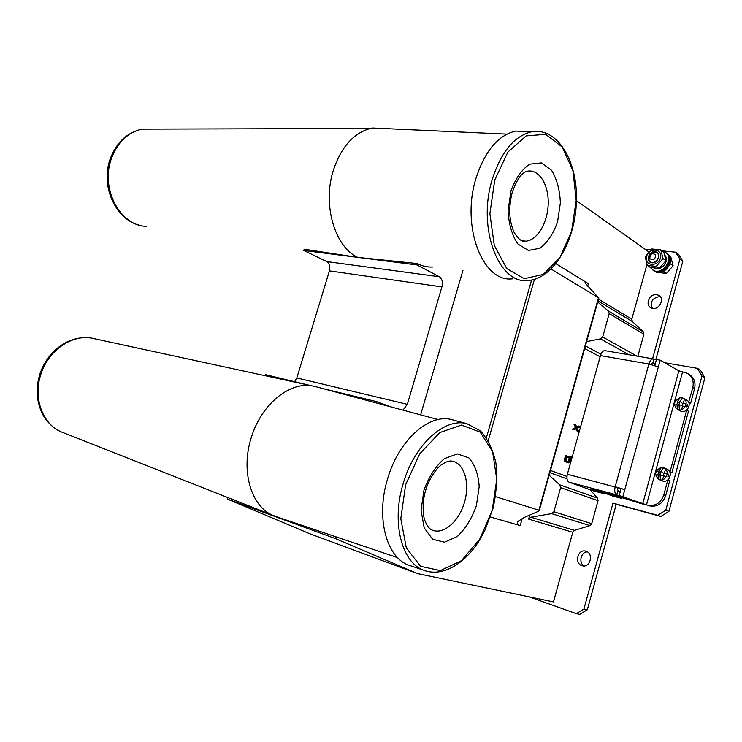 <?xml version="1.0" encoding="UTF-8"?>
<svg xmlns="http://www.w3.org/2000/svg" width="742" height="742" viewBox="0 0 742 742"><rect width="100%" height="100%" fill="white"/><g stroke="black" fill="none" stroke-linecap="round" stroke-linejoin="round"><path stroke-width="1.11" d="M655.909 359.425L682.826 261.184L678.578 254.33L675.656 252.197L662.198 250.87M529.269 596.874L576.321 613.662L579.743 614.348L587.33 609.748L616.231 504.272L660.853 516.451L668.913 511.396L704.9 377.761L700.355 370.072L697.406 368.338L664.739 362.745M660.343 296.726L659.647 296.596C652.422 297.848 649.964 301.762 652.292 308.347M587.432 551.909C580.93 551.751 578.278 562.77 584.056 565.942M650.966 249.776L644.993 249.191M576.321 613.662L583.926 609.043L612.975 503.132L657.7 515.328L665.778 510.246L701.96 376.055L697.406 368.338M652.58 358.757L679.922 259.06L675.656 252.197M585.976 551.223L585.837 551.185C577.721 548.514 573.937 563.855 582.266 565.756C590.233 568.289 594.036 553.328 585.976 551.223M656.661 294.63C649.723 293.387 644.724 304.814 650.892 307.8C657.7 312.011 665.908 298.989 658.738 295.316L656.661 294.63M682.826 261.184L679.922 259.06M704.9 377.761L701.96 376.055M668.913 511.396L665.778 510.246M660.853 516.451L657.7 515.328M616.231 504.272L612.975 503.132M587.33 609.748L583.926 609.043M568.344 461.728L569.29 458.166L566.517 457.016M336.145 536.883L335.616 538.683L417.598 573.612L553.476 601.92L572.768 532.283L574.512 530.382L589.927 525.614L591.699 523.694L598.043 500.674L597.514 498.105L590.057 489.701M529.779 515.041L528.638 519.103L572.768 532.283M598.024 300.909L632.342 321.527L631.794 319.199L646.968 264.421M648.805 251.89L576.441 200.637M432.503 267.037C427.29 267.268 422.244 266.118 417.356 263.568L416.948 264.94L439.403 276.747C442.158 278.732 442.983 282.108 441.898 286.885L407.321 404.344L402.989 410.122M390.236 406.69L376.361 401.561L375.971 402.86M570.051 456.673L570.96 456.896L570.348 457.35L565.395 455.727L566.313 455.959L565.154 460.244L565.432 461.468L568.817 462.915L569.967 462.099L571.433 457.137L570.348 456.413L569.652 457.091M565.395 455.727L564.291 460.68L564.838 461.515L567.955 462.693M575.996 428.867L577.276 431.492L578.63 431.362L577.313 428.236L579.734 427.086L579.901 426.335L578.816 425.982L576.701 426.965M578.741 426.001L579.66 426.214L576.942 427.485L575.43 424.331L574.262 424.136L575.375 427.587L572.768 429.266L573.965 429.85L576.655 428.542L578.194 431.696M490.388 516.988L520.207 525.586C517.202 524.733 516.497 523.296 518.092 521.274L524.473 517.332L538.265 511.359L539.165 510.811L538.896 510.208L495.535 496.648M462.999 270.227L420.621 414.861M587.655 286.162L588.36 283.657L555.953 263.735M578.816 425.982L579.66 426.214M578.843 425.982L579.725 426.186M577.23 431.417L578.148 431.621M573.037 428.718L573.956 428.932L573.816 429.859M575.375 427.587L576.293 427.8L573.956 428.932M574.104 424.916L575.022 425.12L576.293 427.8M574.058 424.702L575.022 425.12M574.085 424.461L574.976 424.916M574.429 424.072L575.347 424.285L575.004 424.665M570.348 456.413L570.96 456.896M569.717 457.053L570.635 457.285M565.608 455.644L566.313 455.959M565.423 455.699L566.341 455.931M566.554 456.896L565.831 460.68L569.207 461.978L570.208 458.398L566.554 456.896M632.342 321.527L643.36 331.85L643.926 334.215L637.851 356.253M549.136 475.232L559.681 484.823L560.618 487.642L553.894 511.73L551.64 513.622L530.873 517.22L528.638 519.103M597.718 301.994L608.245 310.935L609.191 313.625L602.671 336.998L600.445 338.881L586.607 341.598M417.356 263.568L357.755 257.372L304.192 249.238L303.812 250.481L357.755 257.372C334.781 246.975 322.195 204.625 333.427 170.076C341.255 146.953 353.563 133.087 370.351 128.487L372.734 128.023L385.126 128.589M357.755 257.372L416.948 264.94M303.812 250.481L326.703 261.564C329.513 263.419 330.422 266.526 329.42 270.886L296.819 377.938L294.63 381.722M265.302 375.74L265.627 374.682L308.978 385.2M322.64 388.52L376.361 401.561M316.639 386.907L312.002 385.859C289.259 381.611 260.952 404.789 251.186 437.956C240.705 470.613 250.963 505.84 272.314 515.106L277.072 516.933M227.85 497.576L227.386 499.078L335.616 538.683M227.386 499.078L310.063 533.86L417.162 573.473M588.36 283.657C585.642 281.988 584.603 281.812 585.243 283.138L598.488 297.737L551.139 269.086M527.738 131.603L515.532 131.084C498.077 135.285 484.906 150.997 476.03 178.219C460.708 226.755 482.959 282.86 512.416 278.816M453.51 420.111L451.442 419.555C428.904 413.424 398.435 440.396 387.472 479.249C375.693 517.526 386.387 557.539 408.694 565.135L411.012 565.923M649.037 260.182L650.53 261.852C655.353 265.061 661.799 255.628 656.689 252.818C651.179 251.946 648.629 254.404 649.037 260.182M649.769 258.587C653.359 260.822 655.334 259.57 655.687 254.849C652.088 252.632 650.113 253.875 649.769 258.587M657.366 272.323L666.39 273.436L663.45 271.405M666.39 273.436L673.105 265.766L670.879 257.149L669.544 256.185M673.105 265.766L670.212 263.707M653.888 270.774L654.722 271.34C664.294 277.684 677.066 259.097 666.947 253.476L666.872 253.421M654.722 271.34L653.748 270.682C663.329 277.026 676.12 258.411 665.991 252.781L665.917 252.725M650.122 267.333L653.748 270.682C663.329 277.026 676.12 258.411 665.991 252.781M652.784 270.014C662.365 276.367 675.164 257.724 665.036 252.095L662.485 251.084M654.732 268.15C661.28 271.665 670.026 260.627 664.851 255.313M647.321 265.404L650.307 267.463L659.202 268.437L656.234 266.369L647.321 265.404L645.169 256.732L651.866 248.987L660.788 249.859L663.014 258.568L656.234 266.369M659.202 268.437L665.964 260.674L663.738 251.992L660.788 249.859M665.964 260.674L663.014 258.568M646.532 256.528C649.018 247.169 663.088 248.496 660.445 257.956C657.866 267.426 643.833 265.868 646.532 256.528M654.991 251.696C648.415 250.991 645.327 262.13 651.921 262.779C658.525 263.549 661.632 252.289 654.991 251.696M653.943 359.091L656.447 359.518L655.334 363.552L652.839 363.116L653.943 359.091L653.183 358.859C651.355 358.952 649.918 360.668 648.87 364.007L658.367 366.9L660.213 360.158L678.856 370.805L677.075 377.381L678.856 370.805L686.99 373.198C692.203 376.296 694.132 381.1 692.778 387.63L688.641 402.238M605.138 350.688L604.813 350.632C602.94 350.706 601.493 352.357 600.454 355.594L567.37 474.24C566.461 478.358 567.009 481.002 569.021 482.161L592.802 490.685L603.125 493.458L591.819 489.386L596.958 490.258L612.428 495.944L621.852 498.466L605.287 492.475L642.275 503.948L616.713 494.877C614.766 493.708 614.255 490.991 615.192 486.733L624.792 489.627L658.367 366.9M621.073 488.653L619.19 495.535L649.621 505.914C657.329 507.111 662.68 503.707 665.667 495.712L663.784 494.979C660.788 503.002 655.427 506.406 647.701 505.209L639.066 502.77L642.73 503.753L644.557 497.038L642.73 503.753L619.19 495.535L620.312 491.408L617.845 490.75L616.713 494.877L569.021 482.161M621.852 498.466L622.074 497.65M603.125 493.458L603.348 492.669M617.845 490.75L617.242 487.503M651.031 364.452L652.348 363.033M567.37 474.24L624.792 489.627L622.9 496.519M654.806 365.481L656.447 359.518L660.213 360.158M663.784 494.979L667.8 480.102L669.674 480.872L665.667 495.712M669.989 472.005L686.665 410.27L688.474 411.216L671.853 472.793L669.803 471.958M688.919 402.906L690.635 403.24L694.577 388.632C695.922 382.121 693.993 377.316 688.78 374.228L688.019 373.792M671.853 472.793L669.97 472.329M690.635 403.24L688.826 402.275M665.324 468.508L666.854 469.148C673.829 471.55 669.052 483.765 662.272 480.844L662.049 480.76M665.62 468.629L663.96 467.914M662.81 467.543L663.719 467.812C670.712 470.224 665.908 482.486 659.109 479.564C653.934 474.815 654.602 470.78 661.113 467.479M668.904 475.835L668.44 474.166L667.828 476.911L668.904 475.835M663.589 473.183L664.211 473.136M662.189 467.414L663.654 467.85L660.937 471.402L660 474.843L660.937 471.402M661.512 467.367L658.924 470.91L657.996 474.351L658.924 470.91M657.996 474.351L658.442 479.221L660.445 479.722L660 474.843M680.497 410.762L678.54 409.964L680.497 410.762M683.577 398.417L686.22 399.836C692.926 402.683 686.999 414.342 680.544 411.012L680.145 410.808M682.427 397.925L683.178 398.213C689.902 401.06 683.957 412.775 677.492 409.436C672.929 404.993 673.671 401.116 679.709 397.814M687.797 405.883L687.305 404.158L686.804 406.904L687.797 405.883M682.51 403.36L683.057 403.333M681.712 397.712L680.256 397.591L682.575 397.981L679.913 401.329L678.995 404.733L679.913 401.329M680.256 397.591L677.9 400.94L676.973 404.334L677.9 400.94M676.973 404.334L677.381 409.306L679.403 409.705L678.995 404.733M566.953 476.457L550.481 470.447M584.659 348.545L600.13 356.763M631.794 319.199L598.525 299.119M520.207 525.586L522.238 518.389M572.833 429.581L573.751 429.794M572.778 429.451L573.696 429.664M572.768 429.266L573.687 429.479M572.805 429.052L573.724 429.266M572.852 428.913L573.77 429.126M572.917 428.811L573.844 429.024M572.972 428.765L573.891 428.969M574.16 424.276L575.078 424.48M574.262 424.136L575.18 424.35M574.364 424.081L575.282 424.285M570.134 456.525L571.052 456.747M569.865 456.933L570.774 457.155M569.8 457.146L570.524 457.332M565.515 455.644L566.434 455.876M565.33 455.838L566.248 456.07M565.265 456.024L566.183 456.256M564.356 459.279L565.274 459.502M564.235 460.012L565.154 460.244M564.291 460.68L565.2 460.912M564.514 461.236L565.432 461.468M564.838 461.515L565.756 461.747M567.825 462.656L568.734 462.887M570.292 456.413L571.21 456.645M570.218 456.441L571.136 456.673M568.604 461.821L569.207 461.978M568.511 461.607L569.42 461.839M568.697 461.348L569.606 461.58M568.836 461.005L569.745 461.227M569.355 459.14L570.264 459.372M569.411 458.769L570.329 459.001M569.392 458.435L570.31 458.658M569.29 458.166L570.208 458.398M569.114 458.018L570.032 458.25M530.873 517.22L574.512 530.382M549.859 472.663L566.999 478.868M585.401 345.902L600.927 354.222M326.703 261.564L439.403 276.747M329.42 270.886L441.898 286.885M296.819 377.938L407.321 404.344M531.597 280.059L486.39 437.715M608.245 310.935L643.36 331.85M609.191 313.625L643.926 334.215M602.671 336.998L636.84 356.077M600.445 338.881L629.095 354.759M559.681 484.823L597.514 498.105M560.618 487.642L598.043 500.674M553.894 511.73L591.699 523.694M551.64 513.622L589.927 525.614M146.554 226.338C120.714 226.227 100.365 189.59 111.161 159.289C117.236 142.557 127.531 132.503 142.028 129.127L154.475 129.089M95.264 338.89L91.702 338.12C71.788 334.345 48.313 350.447 40.912 374.218C32.88 397.591 42.377 423.793 60.955 431.779L64.591 433.217M598.488 297.737L538.896 510.208M534.426 279.391L488.236 440.6M523.008 241.02L525.661 241.159C537.199 240.603 547.772 222.785 548.208 203.753C548.839 184.712 539.063 168.898 527.302 171.216C521.635 172.478 516.534 179.842 511.98 193.31C508.446 208.196 509.123 221.144 514.011 232.144C518.139 239.165 522.025 242.17 525.661 241.159L522.136 240.76M510.978 190.852L508.057 210.876C508.845 224.501 512.128 235.557 517.925 244.035L528.462 250.471L540 248.227C547.466 242.504 553.309 233.73 557.539 221.886L560.368 202.918C559.83 189.915 556.88 179.026 551.538 170.261L541.363 162.897L529.64 164.177C521.784 169.538 515.569 178.432 510.978 190.852M494.747 180.037L489.887 213.65L494.293 245.435L506.749 268.567L524.306 278.667L543.237 274.466L559.96 257.493L571.59 231.254L576.191 200.507L572.926 170.595L562.158 146.944L545.574 134.321L526.152 135.888L507.853 152.11L494.747 180.037M492.271 179.267C476.93 228.165 498.809 284.622 527.998 280.485C553.282 279.094 575.273 241.382 576.413 201.583C577.999 161.756 557.771 127.03 531.578 131.77C514.262 136.009 501.156 151.841 492.271 179.267M432.493 530.224C443.966 534.769 459.113 521.162 464.464 502.315C470.02 483.515 464.603 463.88 452.666 461.264C449.791 460.457 446.155 461.57 441.74 464.603C438.624 466.189 429.201 477.245 425.565 490.629C421.595 503.456 423.283 517.601 425.101 521.107C427.207 526.282 429.674 529.324 432.493 530.224M423.942 490.165L421.048 510.366L424.211 527.942L432.66 539.258L444.514 542.189L457.341 536.457C465.549 528.647 471.893 518.398 476.392 505.701L479.193 486.567C478.367 474.221 474.899 464.65 468.786 457.842L457.322 453.881L444.272 458.714C435.61 466.291 428.83 476.781 423.942 490.165M405.624 484.739L400.801 518.649L406.31 547.921L420.64 566.341L440.396 570.617L461.413 560.711L479.722 539.202L492.187 510.375L496.76 479.378L492.595 451.609L480.195 432.141L461.496 425.064L439.876 432.521L419.749 453.779L405.624 484.739M403.073 483.969C391.266 522.563 401.765 562.779 423.868 570.301C442.084 577.257 464.538 564.291 479.267 540.556L485.092 529.927L493.105 508.029C496.491 492.493 497.428 477.542 495.925 463.175C492.976 449.754 487.754 438.939 480.278 430.731L466.727 423.626C444.402 417.542 414.073 444.81 403.073 483.969M615.192 486.733L648.87 364.007L600.454 355.594M644.557 497.038L677.075 377.381M646.477 504.885L682.557 371.928M649.621 505.914L647.701 505.209M694.577 388.632L692.778 387.63M659.304 295.687L658.738 295.316M567.908 462.683L568.789 462.906M506.832 134.117L372.734 128.023M438.105 419.564L314.673 386.378M397.526 557.613L274.837 516.182M141.722 225.707C116.791 221.635 100.022 187.29 110.029 159.4C116.179 142.659 126.845 132.558 142.028 129.127L370.351 128.487M312.002 385.859L91.702 338.12C83.382 336.831 75.127 338.111 66.928 341.969C54.092 348.601 45.077 359.249 39.892 373.903C35.458 388.595 36.451 402.201 42.888 414.713C47.293 422.495 53.313 428.19 60.955 431.779L272.314 515.106M598.859 297.913L539.267 510.44M531.578 131.77L515.532 131.084M466.727 423.626L451.442 419.555M423.868 570.301L408.694 565.135M604.813 350.632L653.183 358.859M662.625 479.675L663.654 475.882M659.109 479.564L659.833 479.851M660.927 480.306L662.272 480.844M664.387 473.173L665.518 468.99M663.571 475.863L666.409 476.568M664.183 473.127L667.225 473.869M656.856 474.212L657.959 474.49M657.468 471.495L657.987 471.615M661.502 475.817C664.656 474.926 664.498 473.498 661.029 471.522M660.899 471.532C658.275 472.209 658.302 473.619 660.992 475.752M681.583 409.621L682.547 406.069M677.492 409.436L678.54 409.983M678.884 410.159L680.544 411.012M683.271 403.37L684.439 399.057M682.501 406.06L685.265 406.607M682.992 403.314L686.164 403.936M675.758 404.724L676.834 404.937M683.178 398.213L683.827 398.575M681.852 405.512C683.438 404.538 682.872 403.249 680.154 401.663M679.82 401.672C677.279 402.758 677.363 404.177 680.08 405.911"/></g></svg>
